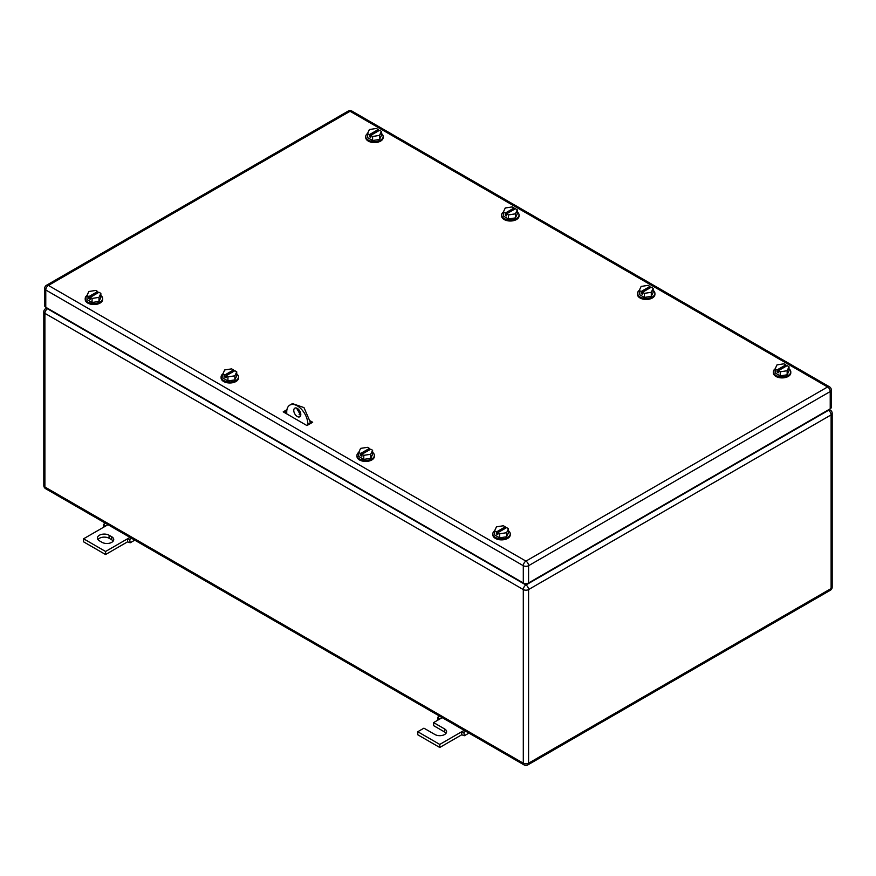 <?xml version="1.0" encoding="UTF-8"?>
<svg xmlns="http://www.w3.org/2000/svg" width="876" height="876" viewBox="0 0 876 876"><rect width="100%" height="100%" fill="white"/><g stroke="black" fill="none" stroke-linecap="round" stroke-linejoin="round"><path stroke-width="1.31" d="M103.346 527.385L103.477 524.374L105.569 526.093L83.592 538.784L105.569 551.486L127.557 538.784L127.557 541.839L130.196 542.781L129.659 539.485L127.557 538.784L129.987 537.382M134.762 540.153L130.196 542.781M105.459 523.235L103.477 524.374M108 524.691L105.569 526.093M131.641 538.346L129.659 539.485M105.569 551.486L105.569 554.53L127.557 541.839M83.592 538.784L83.592 541.839L105.569 554.53M109.095 535.236A6.844 3.953 180 0 0 101.638 534.382A6.844 3.953 180 0 0 97.411 538.028A6.844 3.953 180 0 0 99.415 540.82L102.054 542.343A6.844 3.953 180 0 0 109.511 543.197A6.844 3.953 180 0 0 113.738 539.55A6.844 3.953 180 0 0 111.734 536.758L109.095 535.236L109.095 538.28L111.734 539.802A6.844 3.953 180 0 1 113.201 541.072M97.948 539.55A6.844 3.953 180 0 1 109.095 538.28M437.529 720.324L437.661 717.313L439.763 719.032L433.598 722.59L444.592 728.931A6.844 3.953 180 0 1 446.596 731.723A6.844 3.953 180 0 1 442.38 735.38A6.844 3.953 180 0 1 434.923 734.515L423.929 728.175L417.775 731.723L439.763 744.425L461.74 731.723L461.74 734.778L464.379 735.72L463.842 732.435L461.74 731.723L464.17 730.332M468.956 733.092L464.379 735.72M439.642 716.174L437.661 717.313M442.183 717.63L439.763 719.032M465.824 731.285L463.842 732.435M439.763 744.425L439.763 747.469L461.74 734.778M417.775 731.723L417.775 734.778L439.763 747.469M433.598 722.59L433.598 725.635L444.592 731.986A6.844 3.953 180 0 1 446.07 733.256M517.267 211.937A8.705 5.026 180 0 1 519.041 214.97A8.705 5.026 180 0 1 513.664 219.624A8.705 5.026 180 0 1 504.182 218.529A8.705 5.026 180 0 1 501.63 214.97A8.705 5.026 180 0 1 503.437 211.915M519.041 214.97L519.041 215.989A8.705 5.026 180 0 1 513.664 220.632A8.705 5.026 180 0 1 504.182 219.547A8.705 5.026 180 0 1 501.63 215.989L501.63 214.97M503.393 211.981L505.277 213.076L514.07 207.995L512.197 206.911L505.255 207.984L503.393 211.981L503.393 216.043L508.474 218.978L515.406 217.905L517.267 213.897L517.267 209.835L515.406 213.843L515.406 217.905M515.406 213.843L508.474 214.916L508.474 218.978M505.277 213.076L505.277 215.102L506.591 215.868L506.591 213.832L515.395 208.751L517.267 209.835M514.07 207.995L514.07 209.517M506.591 213.832L508.474 214.916M505.277 215.102L506.591 214.335M789.013 368.829A8.705 5.026 180 0 1 790.787 371.862A8.705 5.026 180 0 1 785.411 376.505A8.705 5.026 180 0 1 775.928 375.421A8.705 5.026 180 0 1 773.377 371.862A8.705 5.026 180 0 1 775.172 368.796M790.787 371.862L790.787 372.88A8.705 5.026 180 0 1 785.411 377.523A8.705 5.026 180 0 1 775.928 376.439A8.705 5.026 180 0 1 773.377 372.88L773.377 371.862M775.14 368.873L777.023 369.957L785.816 364.887L783.932 363.803L777.001 364.876L775.14 368.873L775.14 372.935L780.22 375.87L787.152 374.797L789.013 370.789L789.013 366.726L787.152 370.734L787.152 374.797M787.152 370.734L780.22 371.807L780.22 375.87M777.023 369.957L777.023 371.993L778.337 372.749L778.337 370.723L787.141 365.642L789.013 366.726M785.816 364.887L785.816 366.409M778.337 370.723L780.22 371.807M777.023 371.993L778.337 371.227M100.86 295.464A8.705 5.026 180 0 1 102.623 298.497A8.705 5.026 180 0 1 97.258 303.14A8.705 5.026 180 0 1 87.764 302.056A8.705 5.026 180 0 1 85.213 298.497A8.705 5.026 180 0 1 87.02 295.431M102.623 298.497L102.623 299.515A8.705 5.026 180 0 1 97.258 304.158A8.705 5.026 180 0 1 87.764 303.063A8.705 5.026 180 0 1 85.213 299.515L85.213 298.497M86.987 295.508L88.859 296.592L97.663 291.522L95.78 290.427L88.848 291.5L86.987 295.508L86.987 299.57L92.068 302.505L98.999 301.432L100.86 297.424L100.86 293.361L98.999 297.369L98.999 301.432M98.999 297.369L92.068 298.442L92.068 302.505M88.859 296.592L88.859 298.628L90.184 299.384L90.184 297.358L98.977 292.277L100.86 293.361M97.663 291.522L97.663 293.044M90.184 297.358L92.068 298.442M88.859 298.628L90.184 297.862M381.399 133.491A8.705 5.026 180 0 1 383.162 136.525A8.705 5.026 180 0 1 377.797 141.178A8.705 5.026 180 0 1 368.303 140.083A8.705 5.026 180 0 1 365.752 136.525A8.705 5.026 180 0 1 367.559 133.47M383.162 136.525L383.162 137.543A8.705 5.026 180 0 1 377.797 142.186A8.705 5.026 180 0 1 368.303 141.102A8.705 5.026 180 0 1 365.752 137.543L365.752 136.525M367.526 133.546L369.409 134.63L378.202 129.549L376.319 128.465L369.387 129.538L367.526 133.546L367.526 137.598L372.607 140.532L379.538 139.459L381.399 135.452L381.399 131.4L379.538 135.397L379.538 139.459M379.538 135.397L372.607 136.47L372.607 140.532M369.409 134.63L369.409 136.656L370.723 137.422L370.723 135.386L379.516 130.305L381.399 131.4M378.202 129.549L378.202 131.071M370.723 135.386L372.607 136.47M369.409 136.656L370.723 135.9M653.146 290.383A8.705 5.026 180 0 1 654.909 293.416A8.705 5.026 180 0 1 649.543 298.059A8.705 5.026 180 0 1 640.049 296.975A8.705 5.026 180 0 1 637.498 293.416A8.705 5.026 180 0 1 639.305 290.361M654.909 293.416L654.909 294.435A8.705 5.026 180 0 1 649.543 299.077A8.705 5.026 180 0 1 640.049 297.993A8.705 5.026 180 0 1 637.498 294.435L637.498 293.416M639.272 290.427L641.144 291.522L649.948 286.441L648.065 285.357L641.133 286.43L639.272 290.427L639.272 294.489L644.353 297.424L651.284 296.351L653.146 292.343L653.146 288.281L651.284 292.288L651.284 296.351M651.284 292.288L644.353 293.361L644.353 297.424M641.144 291.522L641.144 293.548L642.469 294.314L642.469 292.277L651.262 287.197L653.146 288.281M649.948 286.441L649.948 287.963M642.469 292.277L644.353 293.361M641.144 293.548L642.469 292.781M236.728 373.91A8.705 5.026 180 0 1 238.502 376.943A8.705 5.026 180 0 1 233.125 381.586A8.705 5.026 180 0 1 223.643 380.502A8.705 5.026 180 0 1 221.091 376.943A8.705 5.026 180 0 1 222.898 373.877M238.502 376.943L238.502 377.961A8.705 5.026 180 0 1 233.125 382.604A8.705 5.026 180 0 1 223.643 381.509A8.705 5.026 180 0 1 221.091 377.961L221.091 376.943M222.854 373.953L224.738 375.037L233.531 369.957L231.647 368.873L224.716 369.946L222.854 373.953L222.854 378.016L227.935 380.95L234.867 379.877L236.728 375.87L236.728 371.807L234.867 375.815L234.867 379.877M234.867 375.815L227.935 376.888L227.935 380.95M224.738 375.037L224.738 377.074L226.052 377.83L226.052 375.804L234.856 370.723L236.728 371.807M233.531 369.957L233.531 371.49M226.052 375.804L227.935 376.888M224.738 377.074L226.052 376.308M372.607 452.355A8.705 5.026 180 0 1 374.37 455.389A8.705 5.026 180 0 1 368.982 460.031A8.705 5.026 180 0 1 359.488 458.925A8.705 5.026 180 0 1 356.959 455.389A8.705 5.026 180 0 1 358.744 452.345M374.37 455.389L374.37 456.407A8.705 5.026 180 0 1 368.982 461.05A8.705 5.026 180 0 1 359.488 459.944A8.705 5.026 180 0 1 356.959 456.407L356.959 455.389M358.722 452.388L360.594 453.472L369.42 448.413L367.548 447.329L360.605 448.381L358.722 452.388L358.722 456.451L363.781 459.385L370.723 458.334L372.607 454.326L372.607 450.264L370.723 454.272L370.723 458.334M370.723 454.272L363.781 455.323L363.781 459.385M360.594 453.472L360.594 455.509L361.908 456.265L361.908 454.239L370.734 449.18L372.607 450.264M369.42 448.413L369.42 449.935M361.908 454.239L363.781 455.323M360.594 455.509L361.908 454.753M508.474 530.801A8.705 5.026 180 0 1 510.248 533.834A8.705 5.026 180 0 1 504.872 538.477A8.705 5.026 180 0 1 495.378 537.393A8.705 5.026 180 0 1 492.838 533.834A8.705 5.026 180 0 1 494.633 530.768M510.248 533.834L510.248 534.853A8.705 5.026 180 0 1 504.872 539.496A8.705 5.026 180 0 1 495.378 538.401A8.705 5.026 180 0 1 492.838 534.853L492.838 533.834M494.601 530.845L496.484 531.929L505.277 526.848L503.393 525.764L496.462 526.837L494.601 530.845L494.601 534.908L499.681 537.842L506.613 536.769L508.474 532.761L508.474 528.699L506.613 532.707L506.613 536.769M506.613 532.707L499.681 533.78L499.681 537.842M496.484 531.929L496.484 533.966L497.798 534.721L497.798 532.696L506.591 527.615L508.474 528.699M505.277 526.848L505.277 528.37M497.798 532.696L499.681 533.78M496.484 533.966L497.798 533.199M286.737 413.373L284.974 412.355M311.363 423.02L310.476 422.517L311.363 423.02M310.389 420.94L312.677 422.254L306.961 425.561L283.222 411.851L286.934 409.705M299.143 414.447L300.709 415.344M284.536 412.607L286.748 411.337M830.229 408.807L830.229 391.539A3.734 2.157 -0 0 0 831.324 390.017L831.324 407.285A3.734 2.157 -0 0 1 830.229 408.807L528.578 582.956L528.578 565.699A3.734 2.157 -120 0 0 525.939 561.122A3.734 2.157 120 0 0 523.3 565.699A3.734 2.157 -0 0 0 528.578 565.699L830.229 391.539A3.734 2.157 -120 0 0 827.59 386.973L525.939 561.122L48.41 285.423A3.734 2.157 -120 0 0 46.548 285.237A3.734 3.734 0 0 0 44.676 288.467A3.734 2.157 -0 0 0 45.771 289.989L523.3 565.699L523.3 582.956L45.771 307.257L45.771 289.989A3.734 2.157 120 0 1 48.41 285.423L350.061 111.274A3.734 2.157 -60 0 1 351.922 111.088A3.734 3.734 0 0 0 348.188 111.088L46.548 285.237M523.3 582.956A3.734 2.157 -0 0 0 528.578 582.956M44.676 288.467L44.676 305.735A3.734 2.157 -0 0 0 45.771 307.257M286.737 413.877L286.737 411.95A14.925 8.618 60 0 1 289.825 405.117L292.464 403.595L303.972 407.592L310.487 422.615L307.848 424.137L307.848 425.046M310.487 423.524L310.487 422.615M300.72 415.355L296.504 408.041M289.825 405.117A14.925 8.618 60 0 1 301.333 409.114A14.925 8.618 60 0 1 307.848 424.137M293.778 410.428A4.971 2.869 60 0 1 294.807 408.15A4.971 2.869 60 0 1 298.639 409.486A4.971 2.869 60 0 1 300.807 414.49A4.971 2.869 60 0 1 299.778 416.768A4.971 2.869 60 0 1 295.946 415.432A4.971 2.869 60 0 1 293.778 410.428M111.734 536.758L111.734 539.802M444.592 728.931L444.592 731.986M832.2 587.019A3.734 2.157 180 0 1 831.105 588.541A3.734 2.157 60 0 1 830.338 590.249A3.734 3.734 0 0 0 832.2 587.019L832.2 413.373A3.734 2.157 -0 0 1 831.105 414.895L528.578 589.559L528.578 763.204A3.734 2.157 -120 0 1 527.812 764.912A3.734 3.734 0 0 1 524.078 764.912A3.734 2.157 120 0 1 523.3 763.204L44.895 487.001A3.734 2.157 180 0 1 43.8 485.479A3.734 3.734 0 0 0 45.662 488.709A3.734 2.157 -60 0 1 44.895 487.001L44.895 313.345L523.3 589.559L523.3 763.204A3.734 2.157 -0 0 0 528.578 763.204L831.105 588.541L831.105 414.895A3.734 2.157 -120 0 0 828.466 410.329L525.939 584.993A3.734 2.157 120 0 0 523.3 589.559A3.734 2.157 0 0 0 528.578 589.559A3.734 2.157 -120 0 0 525.939 584.993L47.534 308.779A3.734 2.157 -120 0 0 45.662 308.593A3.734 3.734 0 0 0 43.8 311.823A3.734 2.157 180 0 0 44.895 313.345A3.734 2.157 -60 0 1 47.534 308.779L47.972 308.527M832.2 413.373A3.734 3.734 0 0 0 830.338 410.143A3.734 2.157 120 0 0 828.466 410.329L828.028 410.077M831.324 390.017A3.734 3.734 0 0 0 829.452 386.787A3.734 2.157 -60 0 0 827.59 386.973L350.061 111.274A3.734 2.157 -120 0 0 348.188 111.088M524.078 764.912L45.662 488.709M527.812 764.912L830.338 590.249M43.8 485.479L43.8 311.823M45.662 308.593L46.877 307.892M829.123 409.442L830.338 410.143M829.452 386.787L351.922 111.088"/></g></svg>
